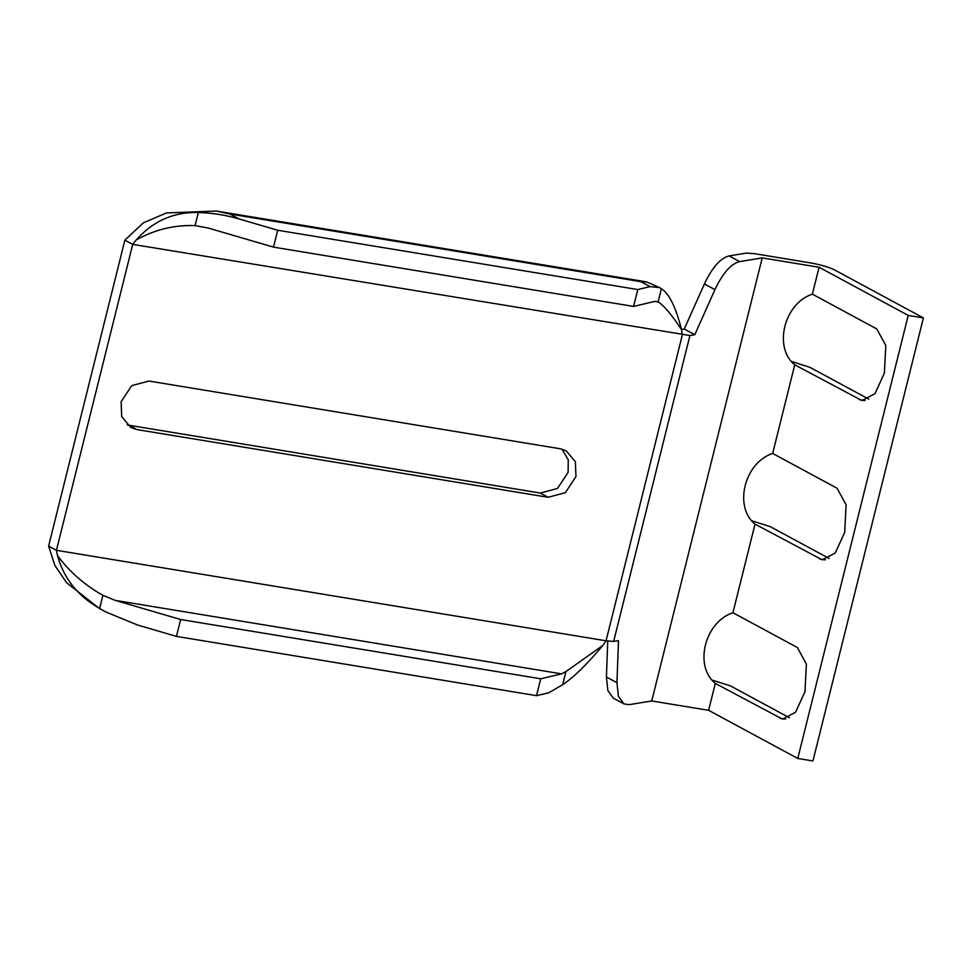 <?xml version="1.0" encoding="UTF-8"?>
<svg xmlns="http://www.w3.org/2000/svg" width="972" height="972" viewBox="0 0 972 972"><rect width="100%" height="100%" fill="white"/><g stroke="black" fill="none" stroke-linecap="round" stroke-linejoin="round"><path stroke-width="1.46" d="M739.619 261.602L762.218 257.896L819.08 267.251L908.237 315.402L923.4 317.905L834.231 269.754C828.545 267.045 820.878 264.797 811.231 263.023L754.454 253.668L746.314 253.097L729.097 255.915L739.619 261.602C730.932 263.825 722.706 273.168 714.942 289.632L694.773 334.733L684.239 329.046L704.408 283.958C712.184 267.482 720.41 258.139 729.097 255.915M755.025 524.127L822.288 559.896L835.288 552.934L844.68 532.437L846.102 504.857L837.074 488.236L772.655 453.45C744.443 462.611 733.447 506.764 755.025 524.127L732.937 612.737L797.356 647.522L806.383 664.143L804.962 691.724L795.57 712.221L782.569 719.183L715.319 683.413L708.612 710.313L797.769 758.464L812.932 760.954L923.4 317.905M819.08 267.251L812.373 294.151L876.793 328.949L885.82 345.558L884.386 373.151L875.007 393.636L862.006 400.598L794.744 364.828L772.655 453.45M812.373 294.151C784.161 303.325 773.153 347.466 794.744 364.828M868.847 399.164L809.907 367.331L791.524 361.475M829.128 558.45L770.188 526.617L751.806 520.773M732.937 612.737C704.736 621.898 693.729 666.051 715.319 683.413M789.422 717.737L730.482 685.916L712.087 680.06M127.235 424.958L540.274 493.047L557.466 488.479L568.122 472.38L568.255 459.865L561.998 449.137M148.959 381.048L131.767 385.617L121.111 401.715L121.694 416.587L130.892 427.546L136.858 429.563L548.123 497.287L565.303 492.707L575.959 476.608L575.375 461.736L566.178 450.789L560.212 448.76L148.959 381.048M694.773 334.733L689.926 335.522L613.648 641.447L618.496 640.657L616.941 682.684L618.386 696.195L623.842 703.862L629.151 704.664L651.75 700.958L708.612 710.313M623.842 703.862L613.308 698.175L607.865 690.521L606.419 677.01L607.743 641.058M681.542 329.484L684.239 329.046M136.189 239.975C154.669 229.611 174.304 224.824 195.08 225.613L208.081 227.995L273.484 247.131L277.688 230.255L239.027 218.943C225.48 214.994 211.92 212.856 198.337 212.516C173.757 211.872 153.041 221.021 136.189 239.975L132.714 244.385L56.437 550.31L57.494 555.583C69.389 571.706 84.515 584.962 102.898 595.338L115.231 600.38L180.634 619.516L176.43 636.393L137.757 625.081L105.875 611.995L99.387 608.496L66.594 582.702L54.869 565.437L48.6 546.082L124.878 240.157L132.714 244.385L689.926 335.522M613.648 641.447L606.054 640.803L602.907 645.384L565.923 671.579L562.654 684.677L548.828 692.757L536.52 695.673L540.724 678.796L561.549 673.863L565.923 671.579M908.237 315.402L797.769 758.464M762.218 257.896L651.75 700.958M658.105 301.855L654.399 301.478L633.574 306.423L637.778 289.547L650.098 286.619L659.648 287.639L661.373 288.757L658.105 301.855C663.827 305.39 671.664 314.697 681.591 329.775C675.856 307.188 669.113 293.508 661.373 288.757M562.654 684.677C573.237 677.763 586.651 664.666 602.907 645.384M105.875 611.995L99.63 608.436C77.833 596.091 63.8 578.486 57.494 555.583M659.648 287.639L646.623 281.904L640.985 281.698L650.098 286.619M640.985 281.698L229.914 214.022L216.234 211.046L166.491 212.929L143.346 222.843L124.878 240.157M48.6 546.082L56.437 550.31L606.054 640.803L682.332 334.878L681.591 329.775M273.484 247.131L633.574 306.423M277.688 230.255L637.778 289.547M180.634 619.516L540.724 678.796M176.43 636.393L536.52 695.673M779.738 718.199L785.57 719.159M819.457 558.912L825.277 559.872M859.163 399.626L864.995 400.586M129.021 425.335L136.858 429.563M540.274 493.047L548.123 497.287M714.942 289.632L704.408 283.958M606.419 677.01L616.941 682.684M198.337 212.516L195.08 225.613M102.898 595.338L99.63 608.436M229.914 214.022L239.027 218.943M115.231 600.38L561.549 673.863M646.623 281.904L216.234 211.046"/></g></svg>
